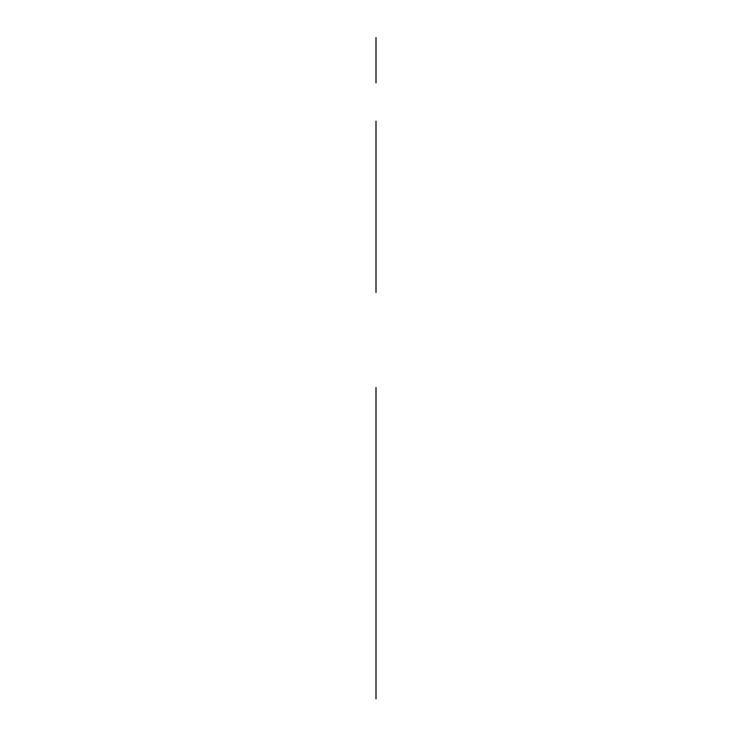 <?xml version="1.0" encoding="UTF-8"?>
<svg xmlns="http://www.w3.org/2000/svg" width="752" height="752" viewBox="0 0 752 752"><rect width="100%" height="100%" fill="white"/><g stroke="black" fill="none" stroke-linecap="round" stroke-linejoin="round"><path stroke-width="1.13" d="M376 538.432L376 387.543C376 408.129 376 408.129 376 387.543L376 698.871C376 719.457 376 719.457 376 698.871L376 553.961C376 533.375 376 533.375 376 553.961L376 538.432M376 82.852L376 37.6L376 82.852M376 292.462L376 121.138L376 292.462"/></g></svg>
